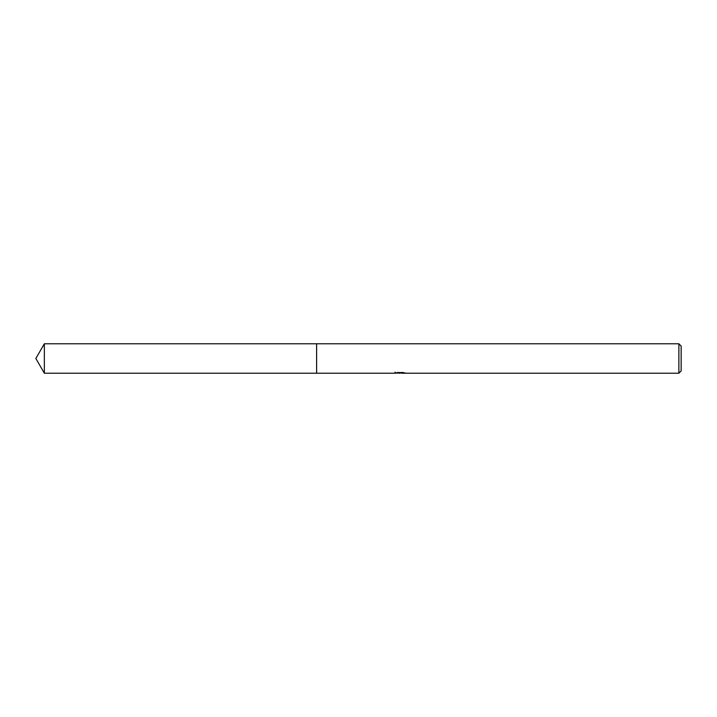 <?xml version="1.0" encoding="UTF-8"?>
<svg xmlns="http://www.w3.org/2000/svg" width="717" height="717" viewBox="0 0 717 717"><rect width="100%" height="100%" fill="white"/><g stroke="black" fill="none" stroke-linecap="round" stroke-linejoin="round"><path stroke-width="1.08" d="M395.103 372.051L395.004 373.216L316.609 373.225L316.609 343.775L678.882 343.784L681.15 346.051L681.15 370.949L678.882 373.216L401.574 373.216L401.511 372.553M316.618 373.216L316.618 343.784M401.511 372.983L398.302 373.073M400.014 373.216L399.315 373.216M678.882 373.216L678.882 343.784M395.103 373.19L400.597 372.939L395.892 372.939M395.408 373.091L398.285 372.401M397.424 372.553L403.232 372.553M402.38 372.401L405.248 373.091M405.526 373.055C400.624 373.091 400.624 373.127 405.526 373.172M44.346 373.216L44.346 343.784L316.609 343.775L316.609 373.225L44.346 373.216L35.85 358.5L44.346 343.784"/></g></svg>
